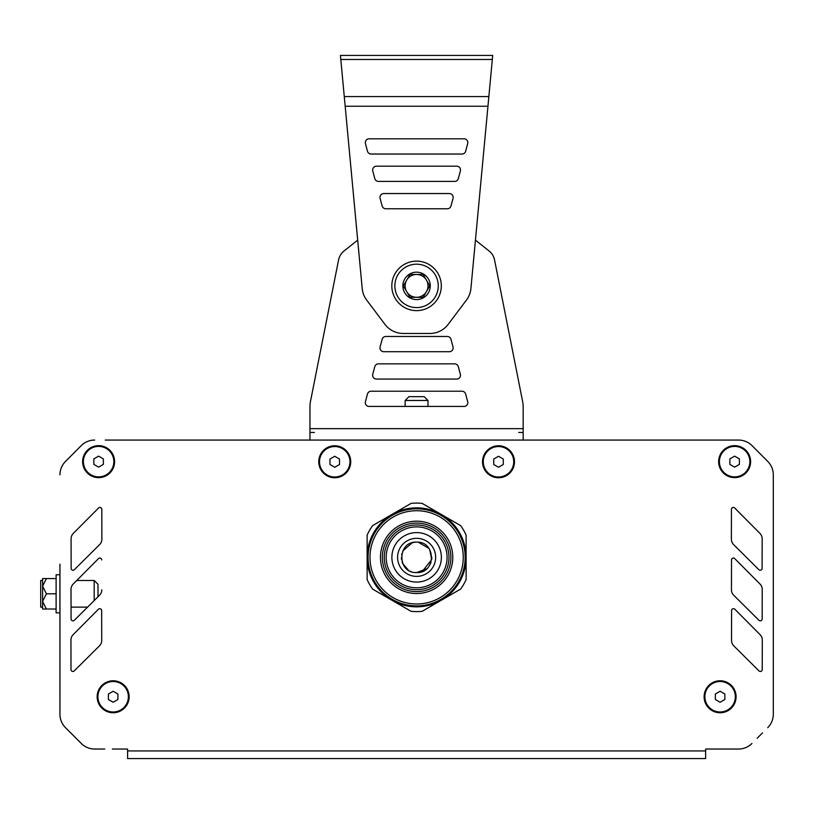 <?xml version="1.0" encoding="UTF-8"?>
<svg xmlns="http://www.w3.org/2000/svg" width="814" height="814" viewBox="0 0 814 814"><rect width="100%" height="100%" fill="white"/><g stroke="black" fill="none" stroke-linecap="round" stroke-linejoin="round"><path stroke-width="1.22" d="M76.76 580.474L94.19 580.474L97.995 584.279L97.995 596.774L99.552 595.227A7.611 7.611 0 0 0 101.791 589.824L101.791 589.804A7.611 7.611 0 0 1 99.552 595.227L74.318 620.288A1.903 1.903 0 0 1 72.975 620.838M94.19 580.474L94.19 600.549M56.115 593.803L56.115 574.765L59.931 574.765L59.931 612.84L56.115 612.84L56.115 593.803L46.408 593.803L42.603 586.182L42.603 601.414L42.603 578.571L46.408 578.571L42.603 586.182M42.603 607.122L40.7 607.122L40.7 580.474L42.603 580.474M56.115 609.025L42.603 609.025L42.603 601.414L46.408 593.803M46.408 609.025L42.603 601.414M56.115 578.571L46.408 578.571M59.951 564.143L59.951 580.474M59.951 583.17L59.951 602.207M59.931 607.122L59.941 714.234A19.037 19.037 0 0 0 65.517 727.696L70.716 732.885M76.099 738.267L81.288 743.467A19.037 19.037 0 0 0 94.75 749.043L104.762 749.043M720.868 749.043L738.491 749.043L705.636 749.043L705.636 750.946L127.605 750.946L127.605 758.556L127.605 749.043L127.605 758.556L705.636 758.556L705.636 750.946M762.535 732.885L757.142 738.267M105.25 440.069L738.583 440.069A19.037 19.037 0 0 1 752.065 445.675L767.755 461.426A19.037 19.037 0 0 1 773.3 474.857L773.3 714.234A19.037 19.037 0 0 1 767.724 727.696A19.037 19.037 0 0 0 773.3 714.234L773.3 711.009M773.3 602.207L773.3 583.17M773.3 575.559L773.3 564.143M416.626 532.6A24.746 24.746 0 0 1 441.371 557.346A24.746 24.746 0 0 1 416.626 582.091A24.746 24.746 0 0 1 391.88 557.346A24.746 24.746 0 0 1 416.626 532.6M416.626 587.81A30.454 30.454 0 0 1 386.162 557.346A30.454 30.454 0 0 1 416.626 526.892A30.454 30.454 0 0 1 447.079 557.346A30.454 30.454 0 0 1 416.626 587.81M416.626 589.712A32.357 32.357 0 0 1 384.259 557.346A32.357 32.357 0 0 1 416.626 524.989A32.357 32.357 0 0 1 448.982 557.346A32.357 32.357 0 0 1 416.626 589.712M416.626 508.811A48.545 48.545 0 0 1 465.16 557.346A48.545 48.545 0 0 1 416.626 605.891A48.545 48.545 0 0 1 368.081 557.346A48.545 48.545 0 0 1 416.626 508.811M416.626 523.087A34.259 34.259 0 0 1 450.885 557.346A34.259 34.259 0 0 1 416.626 591.615A34.259 34.259 0 0 1 382.356 557.346A34.259 34.259 0 0 1 416.626 523.087M416.626 521.184A36.172 36.172 0 0 1 452.788 557.346A36.172 36.172 0 0 1 416.626 593.518A36.172 36.172 0 0 1 380.453 557.346A36.172 36.172 0 0 1 416.626 521.184M416.626 603.988A46.642 46.642 0 0 1 369.983 557.346A46.642 46.642 0 0 1 416.626 510.714A46.642 46.642 0 0 1 463.258 557.346A46.642 46.642 0 0 1 416.626 603.988M441.371 514.489A49.491 49.491 0 0 1 441.371 600.213A49.491 49.491 0 0 1 367.134 557.346A49.491 49.491 0 0 1 441.371 514.489L460.612 525.6A54.253 54.253 0 0 1 466.117 535.134L466.117 579.568A54.253 54.253 0 0 1 460.612 589.102L422.13 611.324A54.253 54.253 0 0 1 411.121 611.324L372.629 589.102A54.253 54.253 0 0 1 367.134 579.568L367.134 535.134A54.253 54.253 0 0 1 372.629 525.6L411.121 503.378A54.253 54.253 0 0 1 422.13 503.378L441.371 514.489M108.384 694.006L113.146 691.259L117.908 694.006L117.908 699.501L113.146 702.248L108.384 699.501L108.384 694.006M128.378 696.753A15.232 15.232 0 0 1 113.146 711.985A15.232 15.232 0 0 1 97.914 696.753A15.232 15.232 0 0 1 113.146 681.521A15.232 15.232 0 0 1 128.378 696.753M715.343 694.006L720.095 691.259L724.857 694.006L724.857 699.501L720.095 702.248L715.343 699.501L715.343 694.006M735.327 696.753A15.232 15.232 0 0 1 720.095 711.985A15.232 15.232 0 0 1 704.873 696.753A15.232 15.232 0 0 1 720.095 681.521A15.232 15.232 0 0 1 735.327 696.753M729.873 458.893L734.635 456.145L739.387 458.893L739.387 464.387L734.635 467.134L729.873 464.387L729.873 458.893M749.857 461.64A15.232 15.232 0 0 1 734.635 476.872A15.232 15.232 0 0 1 719.403 461.64A15.232 15.232 0 0 1 734.635 446.408A15.232 15.232 0 0 1 749.857 461.64M493.742 459.025L498.504 456.278L503.266 459.025L503.266 464.519L498.504 467.267L493.742 464.519L493.742 459.025M513.736 461.772A15.232 15.232 0 0 1 498.504 476.994A15.232 15.232 0 0 1 483.272 461.772A15.232 15.232 0 0 1 498.504 446.54A15.232 15.232 0 0 1 513.736 461.772M329.985 459.025L334.737 456.278L339.499 459.025L339.499 464.519L334.737 467.267L329.985 464.519L329.985 459.025M349.969 461.772A15.232 15.232 0 0 1 334.737 476.994A15.232 15.232 0 0 1 319.515 461.772A15.232 15.232 0 0 1 334.737 446.54A15.232 15.232 0 0 1 349.969 461.772M93.854 458.893L98.616 456.145L103.368 458.893L103.368 464.387L98.616 467.134L93.854 464.387L93.854 458.893M113.838 461.64A15.232 15.232 0 0 1 98.616 476.872A15.232 15.232 0 0 1 83.384 461.64A15.232 15.232 0 0 1 98.616 446.408A15.232 15.232 0 0 1 113.838 461.64M152.951 758.556L705.636 758.556M99.827 558.068A1.903 1.903 0 0 1 101.73 559.961A1.903 1.903 0 0 0 98.484 558.628L73.229 584.025A7.611 7.611 0 0 0 71.011 589.397L71.072 618.935A1.903 1.903 0 0 0 74.318 620.288L87.566 607.122L71.052 607.122M733.414 558.068A1.903 1.903 0 0 1 734.767 558.628L760.011 584.025A7.611 7.611 0 0 1 762.23 589.397L762.169 618.935A1.903 1.903 0 0 1 760.266 620.838M733.485 608.689A1.903 1.903 0 0 1 734.839 609.248L760.083 634.645A7.611 7.611 0 0 1 762.301 640.018L762.24 669.566A1.903 1.903 0 0 1 760.337 671.469M733.343 507.437A1.903 1.903 0 0 1 734.696 507.997L759.94 533.394A7.611 7.611 0 0 1 762.158 538.776L762.097 568.314A1.903 1.903 0 0 1 760.195 570.217M99.756 608.689A1.903 1.903 0 0 1 101.658 610.581L101.719 640.425A7.611 7.611 0 0 1 99.481 645.848L74.247 670.909A1.903 1.903 0 0 1 72.904 671.469M99.898 507.437A1.903 1.903 0 0 1 101.801 509.34L101.862 539.183A7.611 7.611 0 0 1 99.623 544.607L74.389 569.668A1.903 1.903 0 0 1 73.046 570.217M127.605 749.043L112.373 749.043M65.486 727.665A19.037 19.037 0 0 0 65.527 727.696L81.288 743.467L65.527 727.696A19.037 19.037 0 0 1 59.951 714.234L59.951 564.417M65.496 461.426A19.037 19.037 0 0 0 59.951 474.857A19.037 19.037 0 0 1 65.527 461.426L81.176 445.685L65.496 461.426M94.668 440.069A19.037 19.037 0 0 0 81.176 445.675A19.037 19.037 0 0 1 94.678 440.069M738.573 440.069L728.001 440.069M705.158 440.069L697.537 440.069M674.694 440.069L667.083 440.069M644.24 440.069L636.629 440.069M613.787 440.069L606.165 440.069M583.323 440.069L575.712 440.069M552.869 440.069L545.258 440.069M287.993 440.069L280.372 440.069M257.529 440.069L249.918 440.069M227.075 440.069L219.465 440.069M196.622 440.069L189.001 440.069M166.158 440.069L158.547 440.069M135.704 440.069L128.093 440.069M132.072 758.556L127.605 758.556M731.511 559.961L731.45 589.804A7.611 7.611 0 0 0 733.699 595.227L758.923 620.288A1.903 1.903 0 0 0 762.169 618.945L762.23 589.417A7.611 7.611 0 0 0 760.022 584.025L734.767 558.628A1.903 1.903 0 0 0 731.511 559.961M101.719 640.445L101.658 610.592A1.903 1.903 0 0 0 98.413 609.248L73.158 634.645A7.611 7.611 0 0 0 70.94 640.018L71.001 669.566A1.903 1.903 0 0 0 74.247 670.909L99.471 645.858A7.611 7.611 0 0 0 101.719 640.445M99.613 544.617A7.611 7.611 0 0 0 101.862 539.204L101.801 509.34A1.903 1.903 0 0 0 98.555 507.997L73.301 533.394A7.611 7.611 0 0 0 71.083 538.776L71.144 568.314A1.903 1.903 0 0 0 74.389 569.668L99.613 544.617M731.583 610.581L731.521 640.425A7.611 7.611 0 0 0 733.77 645.848L758.994 670.909A1.903 1.903 0 0 0 762.24 669.566L762.301 640.038A7.611 7.611 0 0 0 760.093 634.655L734.839 609.248A1.903 1.903 0 0 0 731.583 610.581M731.379 539.183A7.611 7.611 0 0 0 733.628 544.607L758.851 569.668A1.903 1.903 0 0 0 762.097 568.325L762.158 538.797A7.611 7.611 0 0 0 759.95 533.404L734.696 508.007A1.903 1.903 0 0 0 731.44 509.34L731.379 539.183M751.953 743.467A19.037 19.037 0 0 1 738.491 749.043M94.75 749.043A19.037 19.037 0 0 1 81.288 743.467M98.616 445.655A15.985 15.985 0 0 1 114.601 461.64A15.985 15.985 0 0 1 98.616 477.635A15.985 15.985 0 0 1 82.621 461.64A15.985 15.985 0 0 1 98.616 445.655M113.146 680.769A15.985 15.985 0 0 1 129.141 696.753A15.985 15.985 0 0 1 113.146 712.749A15.985 15.985 0 0 1 97.161 696.753A15.985 15.985 0 0 1 113.146 680.769M734.635 445.655A15.985 15.985 0 0 1 750.62 461.64A15.985 15.985 0 0 1 734.635 477.635A15.985 15.985 0 0 1 718.64 461.64A15.985 15.985 0 0 1 734.635 445.655M720.095 680.769A15.985 15.985 0 0 1 736.09 696.753A15.985 15.985 0 0 1 720.095 712.749A15.985 15.985 0 0 1 704.11 696.753A15.985 15.985 0 0 1 720.095 680.769M498.504 445.777A15.985 15.985 0 0 1 514.489 461.772A15.985 15.985 0 0 1 498.504 477.757A15.985 15.985 0 0 1 482.509 461.772A15.985 15.985 0 0 1 498.504 445.777M334.737 445.777A15.985 15.985 0 0 1 350.732 461.772A15.985 15.985 0 0 1 334.737 477.757A15.985 15.985 0 0 1 318.752 461.772A15.985 15.985 0 0 1 334.737 445.777M422.283 571.489L431.685 559.594L429.731 549.603M428.907 548.351L418.243 542.205M415.272 542.185L412.545 542.673M412.22 542.775L402.808 550.936M401.79 553.886L401.617 554.731M401.394 557.57L401.597 559.829M402.157 562.098L402.676 563.461M402.727 563.573L408.343 570.126M410.154 571.133L411.253 571.601M414.825 572.476L416.626 572.578C436.273 573.514 436.273 541.178 416.626 542.124C396.978 541.178 396.978 573.514 416.626 572.578L426.668 568.793M314.428 432.458L309.961 432.458L314.428 432.458M453.022 346.917L450.987 339.296A3.805 3.805 0 0 0 447.303 336.477L385.816 336.477A3.805 3.805 0 0 0 382.132 339.296L380.097 346.917A3.805 3.805 0 0 0 383.77 351.709L449.348 351.709A3.805 3.805 0 0 0 453.022 346.917A3.805 3.805 0 0 1 449.348 351.709M365.425 401.648A3.805 3.805 0 0 0 369.108 406.44L464.011 406.44A3.805 3.805 0 0 0 467.694 401.648L465.649 394.037A3.805 3.805 0 0 0 461.976 391.219L371.143 391.219A3.805 3.805 0 0 0 367.47 394.037L365.425 401.648M460.358 374.277L458.313 366.666A3.805 3.805 0 0 0 454.639 363.848L378.479 363.848A3.805 3.805 0 0 0 374.796 366.666L372.761 374.277A3.805 3.805 0 0 0 376.434 379.07L456.674 379.07A3.805 3.805 0 0 0 460.358 374.277A3.805 3.805 0 0 1 456.674 379.07L376.434 379.07M523.168 440.069L523.168 428.652L309.961 428.652L309.961 406.969L309.961 440.069M310.734 400.162A30.454 30.454 0 0 0 309.961 406.969A30.454 30.454 0 0 1 310.734 400.162L338.655 259.513A15.232 15.232 0 0 1 344.017 251.007L357.692 240.12L344.017 251.007M489.112 251.007L475.437 240.12L489.112 251.007A15.232 15.232 0 0 1 494.474 259.513L522.395 400.325A30.454 30.454 0 0 1 523.168 407.132L523.168 428.652M394.861 285.887A21.703 21.703 0 0 1 427.411 267.094A21.703 21.703 0 0 1 427.411 304.68A21.703 21.703 0 0 1 394.861 285.887M402.859 285.887A13.706 13.706 0 0 1 423.422 274.013A13.706 13.706 0 0 1 423.422 297.751A13.706 13.706 0 0 1 402.859 285.887M409.971 297.303L423.158 297.303L429.751 285.887L423.158 274.46L409.971 274.46L403.378 285.887L409.971 297.303L423.158 297.303L426.455 291.595A11.416 11.416 0 0 1 405.148 285.887A11.416 11.416 0 0 1 416.565 274.46L409.971 274.46L406.674 280.169M429.751 285.887L426.455 280.169A11.416 11.416 0 0 1 426.455 291.595M423.158 274.46L416.565 274.46A11.416 11.416 0 0 1 426.455 280.169A11.416 11.416 0 0 1 416.565 297.303M403.378 285.887L406.674 291.595A11.416 11.416 0 0 1 416.565 274.46M391.819 285.887A24.746 24.746 0 0 1 428.937 264.448A24.746 24.746 0 0 1 428.937 307.316A24.746 24.746 0 0 1 391.819 285.887M369.108 406.44L405.148 406.44L405.148 400.478L427.991 400.478L427.991 406.44L464.011 406.44A3.805 3.805 0 0 0 467.694 401.648M405.148 400.478L408.954 396.672L424.186 396.672L408.954 396.672L405.148 400.478L405.148 406.44M523.168 432.458L518.701 432.458M450.987 339.296A3.805 3.805 0 0 0 447.303 336.477M380.097 346.917A3.805 3.805 0 0 0 383.77 351.709M465.649 394.037A3.805 3.805 0 0 0 461.976 391.219M458.313 366.666A3.805 3.805 0 0 0 454.639 363.848M378.479 363.848A3.805 3.805 0 0 0 374.796 366.666M380.097 198.341A3.805 3.805 0 0 1 383.781 193.549L449.348 193.549A3.805 3.805 0 0 1 453.032 198.341L450.987 205.952A3.805 3.805 0 0 1 447.313 208.781L385.816 208.781A3.805 3.805 0 0 1 382.142 205.952L380.097 198.341A3.805 3.805 0 0 1 383.781 193.549M449.348 193.549A3.805 3.805 0 0 1 453.032 198.341M450.987 205.952A3.805 3.805 0 0 1 447.313 208.781M385.816 208.781A3.805 3.805 0 0 1 382.142 205.952M365.435 143.6A3.805 3.805 0 0 1 369.108 138.807L464.021 138.807A3.805 3.805 0 0 1 467.694 143.6L465.659 151.221A3.805 3.805 0 0 1 461.976 154.039L371.153 154.039A3.805 3.805 0 0 1 367.47 151.221L365.435 143.6A3.805 3.805 0 0 1 369.108 138.807M465.659 151.221A3.805 3.805 0 0 1 461.976 154.039M371.153 154.039A3.805 3.805 0 0 1 367.47 151.221M372.771 170.971A3.805 3.805 0 0 1 376.444 166.178L456.685 166.178A3.805 3.805 0 0 1 460.368 170.971L458.323 178.592A3.805 3.805 0 0 1 454.65 181.41L378.49 181.41A3.805 3.805 0 0 1 374.806 178.592L372.771 170.971A3.805 3.805 0 0 1 376.444 166.178M456.685 166.178A3.805 3.805 0 0 1 460.368 170.971M458.323 178.592A3.805 3.805 0 0 1 454.65 181.41M487.952 106.258L345.177 106.258L362.21 288.502A22.843 22.843 0 0 0 366.707 300.122L384.961 324.369A22.843 22.843 0 0 0 403.215 333.475L429.914 333.475A22.843 22.843 0 0 0 448.168 324.369L466.422 300.122A22.843 22.843 0 0 0 470.919 288.502L492.704 55.444L340.425 55.444L357.692 240.12M416.626 576.383A19.037 19.037 0 0 1 400.142 547.832A19.037 19.037 0 0 1 433.109 547.832A19.037 19.037 0 0 1 416.626 576.383M344.271 96.571L488.858 96.571M340.801 59.463L492.328 59.463M429.812 564.967L431.094 562.098M431.674 559.635L431.847 557.336M424.186 396.672L427.991 400.478L424.186 396.672"/></g></svg>
